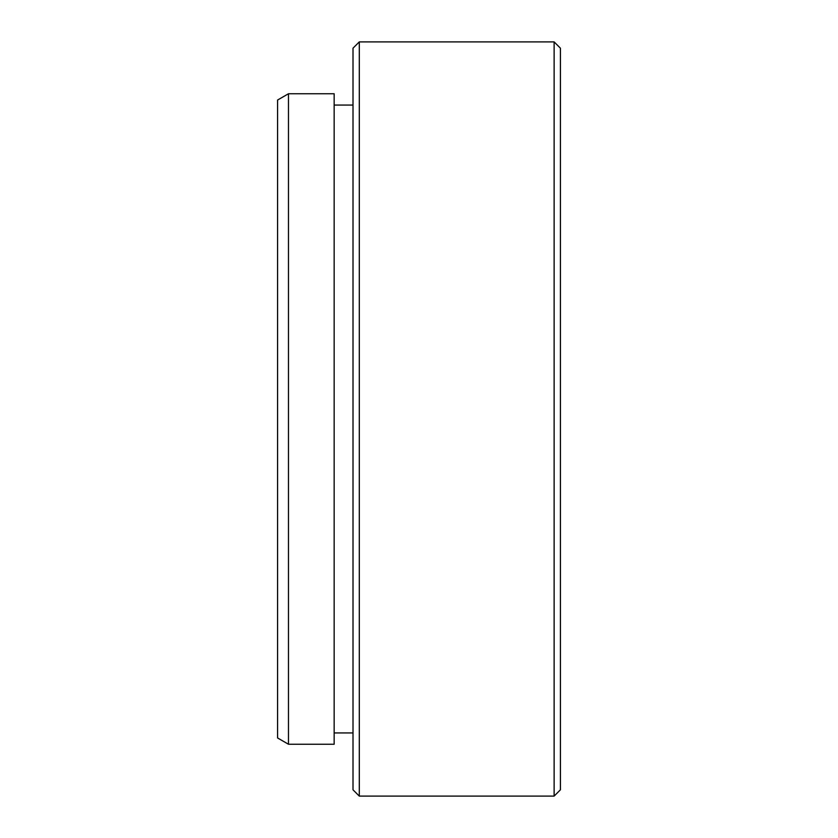 <?xml version="1.0" encoding="UTF-8"?>
<svg xmlns="http://www.w3.org/2000/svg" width="838" height="838" viewBox="0 0 838 838"><rect width="100%" height="100%" fill="white"/><g stroke="black" fill="none" stroke-linecap="round" stroke-linejoin="round"><path stroke-width="1.26" d="M288.471 744.249L277.588 737.964L277.588 100.036L288.471 93.751L288.471 744.249L334.153 744.249L334.153 93.751L288.471 93.751M560.413 48.185L560.413 789.815L554.128 796.1L554.128 41.9L560.413 48.185M359.293 796.1L353.008 789.815L353.008 48.185L359.293 41.9L359.293 796.1L554.128 796.1M334.153 105.064L353.008 105.064M359.293 41.9L554.128 41.9M334.153 732.936L353.008 732.936"/></g></svg>

